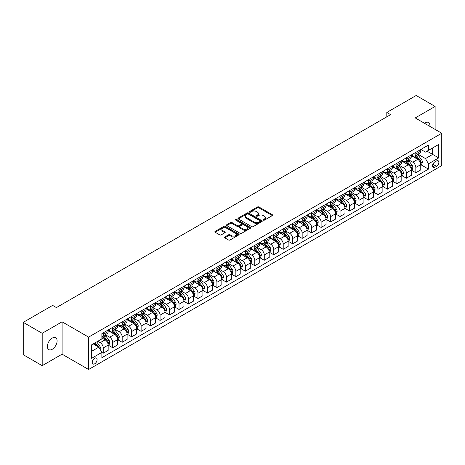 <?xml version="1.0" encoding="UTF-8"?>
<svg xmlns="http://www.w3.org/2000/svg" width="465" height="465" viewBox="0 0 465 465"><rect width="100%" height="100%" fill="white"/><g stroke="black" fill="none" stroke-linecap="round" stroke-linejoin="round"><path stroke-width="0.7" d="M263.382 220.143A0.738 0.424 0 0 0 264.422 220.143L272.327 215.58A1.052 0.605 0 0 0 272.635 215.15A1.052 0.605 0 0 0 272.327 214.72L258.941 206.989A1.052 0.605 0 0 0 257.453 206.989L249.548 211.552A0.738 0.424 0 0 0 249.333 211.854A0.738 0.424 0 0 0 249.548 212.156A0.738 0.424 0 0 0 250.589 212.156L251.612 211.563A3.365 1.941 0 0 1 256.372 211.563L257.488 212.209A3.365 1.941 0 0 1 258.476 213.58A3.365 1.941 0 0 1 257.488 214.958L256.465 215.545A0.738 0.424 0 0 0 256.25 215.847A0.738 0.424 0 0 0 256.465 216.149A0.738 0.424 0 0 0 257.505 216.149L258.528 215.557A3.365 1.941 0 0 1 263.289 215.557L264.405 216.202A3.365 1.941 0 0 1 265.393 217.574A3.365 1.941 0 0 1 264.405 218.951L263.382 219.538A0.738 0.424 0 0 0 263.167 219.84A0.738 0.424 0 0 0 263.382 220.143L263.382 219.538M52.237 349.285A6.859 3.958 120 0 0 56.718 343.24A6.859 3.958 120 0 0 55.666 337.741A6.859 3.958 120 0 0 52.237 338.084A6.859 3.958 120 0 0 47.756 344.129A6.859 3.958 120 0 0 48.808 349.622A6.859 3.958 120 0 0 52.237 349.285M429.887 126.387A6.859 3.958 120 0 0 428.509 122.487A6.859 3.958 120 0 0 425.08 122.824A6.859 3.958 120 0 0 424.44 123.242M94.674 363.81A3.429 1.982 120 0 0 96.912 360.788A3.429 1.982 120 0 0 96.389 358.038A3.429 1.982 120 0 0 94.674 358.207A3.429 1.982 120 0 0 92.43 361.229A3.429 1.982 120 0 0 92.959 363.979A3.429 1.982 120 0 0 94.674 363.81M224.798 236.964A1.052 0.605 0 0 0 224.49 237.394A1.052 0.605 0 0 0 224.798 237.824L228.553 239.992A1.052 0.605 0 0 0 230.041 239.992L238.818 234.924A1.052 0.605 0 0 0 239.126 234.494A1.052 0.605 0 0 0 238.818 234.069L225.426 226.339A1.052 0.605 0 0 0 223.938 226.339L215.161 231.401A1.052 0.605 0 0 0 214.853 231.832A1.052 0.605 0 0 0 215.161 232.262L219.701 234.883A1.052 0.605 0 0 0 221.189 234.883L224.944 232.715A1.052 0.605 0 0 0 225.252 232.285A1.052 0.605 0 0 0 224.944 231.855L222.694 230.559A2.813 1.627 0 0 1 221.869 229.408A2.813 1.627 0 0 1 223.607 227.908A2.813 1.627 0 0 1 226.676 228.257L235.488 233.349A2.813 1.627 0 0 1 236.313 234.494A2.813 1.627 0 0 1 234.575 235.999A2.813 1.627 0 0 1 231.512 235.645L230.041 234.796A1.052 0.605 0 0 0 228.553 234.796L224.798 236.964L224.798 237.824L228.553 235.674L228.553 234.796M62.089 321.809L42.193 333.295L23.25 322.355L23.25 354.731L42.193 365.67L62.089 354.185L88.612 369.501L88.612 337.119L62.089 321.809L62.089 354.185M435.118 129.41L435.118 106.439L415.228 117.924L441.75 133.24L88.612 337.119M435.118 106.439L416.175 95.499L386.81 112.454L386.81 116.831M23.25 322.355L52.615 305.4L56.405 307.586L390.6 114.646L386.81 112.454M251.687 226.635A1.052 0.605 0 0 0 253.175 226.635L261.952 221.573A1.052 0.605 0 0 0 262.26 221.142A1.052 0.605 0 0 0 261.952 220.712L248.56 212.982A1.052 0.605 0 0 0 247.072 212.982L238.295 218.05A1.052 0.605 0 0 0 237.987 218.48A1.052 0.605 0 0 0 238.295 218.905L251.687 226.635M236.022 220.3A0.738 0.424 0 0 1 236.772 220.404L250.368 228.257L241.608 233.314A1.052 0.605 0 0 1 240.12 233.314L226.728 225.583L226.728 224.729A1.052 0.605 0 0 0 226.42 225.153A1.052 0.605 0 0 0 226.728 225.583M226.728 224.729L230.489 222.555A1.052 0.605 0 0 1 231.977 222.555L237.406 225.694A1.052 0.605 0 0 0 238.894 225.694L241.381 224.252A1.052 0.605 0 0 0 241.69 223.822A1.052 0.605 0 0 0 241.381 223.398L235.732 220.131A0.738 0.424 0 0 1 235.517 219.829A0.738 0.424 0 0 1 235.97 219.439A0.738 0.424 0 0 1 236.772 219.532L250.385 227.391A1.052 0.605 0 0 1 250.693 227.821A1.052 0.605 0 0 1 250.385 228.245L250.385 227.391M436.519 160.931L434.856 161.896A3.325 1.918 120 0 0 432.683 164.825A3.325 1.918 120 0 0 433.194 167.487A3.325 1.918 120 0 0 434.856 167.319L436.519 166.36A3.325 1.918 120 0 0 438.693 163.43A3.325 1.918 120 0 0 438.181 160.768A3.325 1.918 120 0 0 436.519 160.931M88.612 369.501L441.75 165.616L441.75 133.24M420.872 149.451L425.458 152.096L428.486 150.346L428.486 145.051L101.87 333.62L101.87 338.915L91.64 344.821L91.64 358.3L101.87 352.389L101.87 357.684L428.486 169.115L428.486 163.82L425.458 158.571L417.925 154.223M428.486 150.346L438.716 144.441L438.716 157.914L428.486 163.82M42.193 333.295L42.193 365.67M427.05 151.177L432.653 154.415L432.653 147.94L438.716 144.441M425.458 158.571L432.653 154.415L438.716 157.914M91.64 351.296L98.842 347.14L93.233 343.902M101.87 352.435L103.236 353.22L103.236 347.93A4.29 2.476 -120 0 0 100.208 342.676L97.778 341.275M103.236 353.22L108.165 350.377L108.165 345.082A4.29 2.476 -120 0 0 105.131 339.834L101.87 337.95M108.275 345.193L112.71 347.75L112.71 342.461A4.29 2.476 -120 0 0 109.676 337.206L105.328 334.695M112.71 347.75L117.633 344.908L117.633 339.613A4.29 2.476 -120 0 0 114.605 334.364L108.165 330.644M117.75 339.723L122.185 342.287L122.185 336.991A4.29 2.476 -120 0 0 119.15 331.743L114.797 329.226M122.185 342.287L127.108 339.438L127.108 334.149A4.29 2.476 -120 0 0 124.074 328.895L117.633 325.175M127.224 334.254L131.653 336.817L131.653 331.522A4.29 2.476 -120 0 0 128.625 326.273L124.271 323.756M131.653 336.817L136.582 333.969L136.582 328.679A4.29 2.476 -120 0 0 133.548 323.425L127.108 319.711M136.693 328.784L141.128 331.347L141.128 326.052A4.29 2.476 -120 0 0 138.093 320.803L133.746 318.287M141.128 331.347L146.051 328.505L146.051 323.21A4.29 2.476 -120 0 0 143.022 317.955L136.582 314.241M146.167 323.32L150.602 325.878L150.602 320.583A4.29 2.476 -120 0 0 147.568 315.334L143.214 312.823M150.602 325.878L155.525 323.036L155.525 317.74A4.29 2.476 -120 0 0 152.497 312.492L146.051 308.772M155.641 317.851L160.07 320.408L160.07 315.113A4.29 2.476 -120 0 0 157.042 309.864L152.689 307.353M160.07 320.408L164.999 317.566L164.999 312.271A4.29 2.476 -120 0 0 161.965 307.022L155.525 303.302M165.11 312.381L169.545 314.939L169.545 309.644A4.29 2.476 -120 0 0 166.517 304.395L162.163 301.884M169.545 314.939L174.468 312.096L174.468 306.801A4.29 2.476 -120 0 0 171.44 301.553L164.999 297.832M174.584 306.912L179.019 309.469L179.019 304.174A4.29 2.476 -120 0 0 175.985 298.925L171.631 296.414M179.019 309.469L183.942 306.627L183.942 301.332A4.29 2.476 -120 0 0 180.914 296.083L174.468 292.363M184.059 301.442L188.488 304L188.488 298.71A4.29 2.476 -120 0 0 185.459 293.456L181.106 290.945M188.488 304L193.417 301.157L193.417 295.862A4.29 2.476 -120 0 0 190.383 290.613L183.942 286.893M193.527 295.973L197.962 298.53L197.962 293.241A4.29 2.476 -120 0 0 194.934 287.986L190.58 285.475M197.962 298.53L202.891 295.688L202.891 290.393A4.29 2.476 -120 0 0 199.857 285.144L193.417 281.424M203.002 290.503L207.437 293.066L207.437 287.771A4.29 2.476 -120 0 0 204.402 282.517L200.055 280.006M207.437 293.066L212.36 290.218L212.36 284.923A4.29 2.476 -120 0 0 209.331 279.674L202.891 275.954M212.476 285.033L216.911 287.597L216.911 282.302A4.29 2.476 -120 0 0 213.877 277.053L209.523 274.536M216.911 287.597L221.834 284.749L221.834 279.459A4.29 2.476 -120 0 0 218.8 274.205L212.36 270.485M221.95 279.564L226.379 282.127L226.379 276.832A4.29 2.476 -120 0 0 223.351 271.583L218.998 269.066M226.379 282.127L231.308 279.279L231.308 273.99A4.29 2.476 -120 0 0 228.274 268.735L221.834 265.021M231.419 274.094L235.854 276.658L235.854 271.362A4.29 2.476 -120 0 0 232.82 266.114L228.472 263.597M235.854 276.658L240.777 273.815L240.777 268.52A4.29 2.476 -120 0 0 237.749 263.266L231.308 259.551M240.893 268.631L245.328 271.188L245.328 265.893A4.29 2.476 -120 0 0 242.294 260.644L237.941 258.133M245.328 271.188L250.251 268.346L250.251 263.05A4.29 2.476 -120 0 0 247.223 257.802L240.777 254.082M250.368 263.161L254.797 265.718L254.797 260.423A4.29 2.476 -120 0 0 251.768 255.175L247.415 252.664M254.797 265.718L259.726 262.876L259.726 257.581A4.29 2.476 -120 0 0 256.692 252.332L250.251 248.612M259.836 257.691L264.271 260.249L264.271 254.954A4.29 2.476 -120 0 0 261.237 249.705L256.889 247.194M264.271 260.249L269.194 257.407L269.194 252.111A4.29 2.476 -120 0 0 266.166 246.863L259.726 243.143M269.311 252.222L273.745 254.779L273.745 249.484A4.29 2.476 -120 0 0 270.711 244.235L266.358 241.724M273.745 254.779L278.669 251.937L278.669 246.642A4.29 2.476 -120 0 0 275.64 241.393L269.194 237.673M278.785 246.752L283.214 249.31L283.214 244.02A4.29 2.476 -120 0 0 280.186 238.766L275.832 236.255M283.214 249.31L288.143 246.467L288.143 241.172A4.29 2.476 -120 0 0 285.109 235.924L278.669 232.204M288.254 241.283L292.688 243.84L292.688 238.551A4.29 2.476 -120 0 0 289.66 233.296L285.307 230.785M292.688 243.84L297.617 240.998L297.617 235.703A4.29 2.476 -120 0 0 294.583 230.454L288.143 226.734M297.728 235.813L302.163 238.376L302.163 233.081A4.29 2.476 -120 0 0 299.129 227.827L294.781 225.316M302.163 238.376L307.086 235.528L307.086 230.233A4.29 2.476 -120 0 0 304.058 224.984L297.617 221.264M307.202 230.344L311.631 232.907L311.631 227.612A4.29 2.476 -120 0 0 308.603 222.363L304.25 219.846M311.631 232.907L316.56 230.059L316.56 224.769A4.29 2.476 -120 0 0 313.526 219.515L307.086 215.801M316.671 224.874L321.106 227.437L321.106 222.142A4.29 2.476 -120 0 0 318.077 216.893L313.724 214.377M321.106 227.437L326.035 224.589L326.035 219.3A4.29 2.476 -120 0 0 323.001 214.045L316.56 210.331M326.145 219.41L330.58 221.968L330.58 216.673A4.29 2.476 -120 0 0 327.546 211.424L323.198 208.907M330.58 221.968L335.503 219.125L335.503 213.83A4.29 2.476 -120 0 0 332.475 208.582L326.035 204.862M335.62 213.941L340.055 216.498L340.055 211.203A4.29 2.476 -120 0 0 337.02 205.954L332.667 203.443M340.055 216.498L344.978 213.656L344.978 208.361A4.29 2.476 -120 0 0 341.949 203.112L335.503 199.392M345.094 208.471L349.523 211.029L349.523 205.733A4.29 2.476 -120 0 0 346.495 200.485L342.141 197.974M349.523 211.029L354.452 208.186L354.452 202.891A4.29 2.476 -120 0 0 351.418 197.642L344.978 193.922M354.562 203.002L358.997 205.559L358.997 200.264A4.29 2.476 -120 0 0 355.963 195.015L351.616 192.504M358.997 205.559L363.921 202.717L363.921 197.422A4.29 2.476 -120 0 0 360.892 192.173L354.452 188.453M364.037 197.532L368.472 200.09L368.472 194.794A4.29 2.476 -120 0 0 365.438 189.546L361.084 187.035M368.472 200.09L373.395 197.247L373.395 191.952A4.29 2.476 -120 0 0 370.367 186.703L363.921 182.983M373.511 192.062L377.94 194.62L377.94 189.331A4.29 2.476 -120 0 0 374.912 184.076L370.559 181.565M377.94 194.62L382.869 191.778L382.869 186.482A4.29 2.476 -120 0 0 379.835 181.234L373.395 177.514M382.98 186.593L387.415 189.15L387.415 183.861A4.29 2.476 -120 0 0 384.386 178.607L380.033 176.096M387.415 189.15L392.344 186.308L392.344 181.013A4.29 2.476 -120 0 0 389.31 175.764L382.869 172.044M392.454 181.123L396.889 183.687L396.889 178.391A4.29 2.476 -120 0 0 393.855 173.143L389.501 170.626M396.889 183.687L401.812 180.839L401.812 175.549A4.29 2.476 -120 0 0 398.784 170.295L392.344 166.575M401.929 175.654L406.358 178.217L406.358 172.922A4.29 2.476 -120 0 0 403.329 167.673L398.976 165.156M406.358 178.217L411.287 175.369L411.287 170.08A4.29 2.476 -120 0 0 408.253 164.825L401.812 161.111M411.397 170.184L415.832 172.748L415.832 167.452A4.29 2.476 -120 0 0 412.804 162.204L408.45 159.687M415.832 172.748L420.761 169.905L420.761 164.61A4.29 2.476 -120 0 0 417.727 159.356L411.287 155.641M411.397 154.915L412.804 155.729A4.29 2.476 -120 0 0 414.943 155.938A4.29 2.476 -120 0 0 415.832 153.979L415.832 152.357M401.929 160.384L403.329 161.198A4.29 2.476 -120 0 0 405.474 161.407A4.29 2.476 -120 0 0 406.358 159.443L406.358 157.827M392.454 165.854L393.855 166.662A4.29 2.476 -120 0 0 396 166.877A4.29 2.476 -120 0 0 396.889 164.912L396.889 163.296M382.98 171.323L384.386 172.131A4.29 2.476 -120 0 0 386.525 172.346A4.29 2.476 -120 0 0 387.415 170.382L387.415 168.766M373.511 176.793L374.912 177.601A4.29 2.476 -120 0 0 377.057 177.816A4.29 2.476 -120 0 0 377.94 175.851L377.94 174.236M364.037 182.263L365.438 183.071A4.29 2.476 -120 0 0 367.583 183.286A4.29 2.476 -120 0 0 368.472 181.321L368.472 179.705M354.562 187.732L355.963 188.54A4.29 2.476 -120 0 0 358.108 188.755A4.29 2.476 -120 0 0 358.997 186.791L358.997 185.169M345.094 193.202L346.495 194.01A4.29 2.476 -120 0 0 348.64 194.219A4.29 2.476 -120 0 0 349.523 192.26L349.523 190.638M335.62 198.671L337.02 199.479A4.29 2.476 -120 0 0 339.165 199.688A4.29 2.476 -120 0 0 340.055 197.73L340.055 196.108M326.145 204.135L327.546 204.949A4.29 2.476 -120 0 0 329.691 205.158A4.29 2.476 -120 0 0 330.58 203.199L330.58 201.578M316.671 209.605L318.077 210.418A4.29 2.476 -120 0 0 320.216 210.628A4.29 2.476 -120 0 0 321.106 208.669L321.106 207.047M307.202 215.074L308.603 215.888A4.29 2.476 -120 0 0 310.748 216.097A4.29 2.476 -120 0 0 311.631 214.132L311.631 212.517M297.728 220.544L299.129 221.352A4.29 2.476 -120 0 0 301.274 221.567A4.29 2.476 -120 0 0 302.163 219.602L302.163 217.986M288.254 226.013L289.66 226.821A4.29 2.476 -120 0 0 291.799 227.036A4.29 2.476 -120 0 0 292.688 225.072L292.688 223.456M278.785 231.483L280.186 232.291A4.29 2.476 -120 0 0 282.331 232.506A4.29 2.476 -120 0 0 283.214 230.541L283.214 228.925M269.311 236.952L270.711 237.76A4.29 2.476 -120 0 0 272.856 237.975A4.29 2.476 -120 0 0 273.745 236.011L273.745 234.395M259.836 242.422L261.237 243.23A4.29 2.476 -120 0 0 263.382 243.445A4.29 2.476 -120 0 0 264.271 241.48L264.271 239.859M250.368 247.892L251.768 248.699A4.29 2.476 -120 0 0 253.913 248.909A4.29 2.476 -120 0 0 254.797 246.95L254.797 245.328M240.893 253.361L242.294 254.169A4.29 2.476 -120 0 0 244.439 254.378A4.29 2.476 -120 0 0 245.328 252.419L245.328 250.798M231.419 258.825L232.82 259.639A4.29 2.476 -120 0 0 234.965 259.848A4.29 2.476 -120 0 0 235.854 257.889L235.854 256.267M221.945 264.294L223.351 265.108A4.29 2.476 -120 0 0 225.49 265.317A4.29 2.476 -120 0 0 226.379 263.359L226.379 261.737M212.476 269.764L213.877 270.578A4.29 2.476 -120 0 0 216.022 270.787A4.29 2.476 -120 0 0 216.911 268.822L216.911 267.206M203.002 275.233L204.402 276.041A4.29 2.476 -120 0 0 206.547 276.257A4.29 2.476 -120 0 0 207.437 274.292L207.437 272.676M193.527 280.703L194.934 281.511A4.29 2.476 -120 0 0 197.073 281.726A4.29 2.476 -120 0 0 197.962 279.761L197.962 278.146M184.059 286.173L185.459 286.981A4.29 2.476 -120 0 0 187.604 287.196A4.29 2.476 -120 0 0 188.488 285.231L188.488 283.615M174.584 291.642L175.985 292.45A4.29 2.476 -120 0 0 178.13 292.665A4.29 2.476 -120 0 0 179.019 290.701L179.019 289.079M165.11 297.112L166.517 297.92A4.29 2.476 -120 0 0 168.656 298.135A4.29 2.476 -120 0 0 169.545 296.17L169.545 294.548M155.641 302.581L157.042 303.389A4.29 2.476 -120 0 0 159.187 303.599A4.29 2.476 -120 0 0 160.07 301.64L160.07 300.018M146.167 308.051L147.568 308.859A4.29 2.476 -120 0 0 149.713 309.068A4.29 2.476 -120 0 0 150.602 307.109L150.602 305.488M136.693 313.515L138.093 314.328A4.29 2.476 -120 0 0 140.238 314.538A4.29 2.476 -120 0 0 141.128 312.579L141.128 310.957M127.224 318.984L128.625 319.798A4.29 2.476 -120 0 0 130.77 320.007A4.29 2.476 -120 0 0 131.653 318.043L131.653 316.427M117.75 324.454L119.15 325.262A4.29 2.476 -120 0 0 121.295 325.477A4.29 2.476 -120 0 0 122.185 323.512L122.185 321.896M108.275 329.923L109.676 330.731A4.29 2.476 -120 0 0 111.821 330.946A4.29 2.476 -120 0 0 112.71 328.982L112.71 327.366M420.872 164.72L428.486 169.115M414.943 155.938L419.872 153.095A4.29 2.476 -120 0 0 420.761 151.131L420.761 149.515M405.474 161.407L410.397 158.565A4.29 2.476 -120 0 0 411.287 156.6L411.287 154.984M396 166.877L400.923 164.035A4.29 2.476 -120 0 0 401.812 162.07L401.812 160.454M386.525 172.346L391.454 169.504A4.29 2.476 -120 0 0 392.344 167.54L392.344 165.918M377.057 177.816L381.98 174.974A4.29 2.476 -120 0 0 382.869 173.009L382.869 171.387M367.583 183.286L372.506 180.437A4.29 2.476 -120 0 0 373.395 178.479L373.395 176.857M358.108 188.755L363.037 185.907A4.29 2.476 -120 0 0 363.921 183.948L363.921 182.327M348.64 194.219L353.563 191.377A4.29 2.476 -120 0 0 354.452 189.418L354.452 187.796M339.165 199.688L344.088 196.846A4.29 2.476 -120 0 0 344.978 194.881L344.978 193.266M329.691 205.158L334.62 202.316A4.29 2.476 -120 0 0 335.503 200.351L335.503 198.735M320.216 210.628L325.145 207.785A4.29 2.476 -120 0 0 326.035 205.821L326.035 204.205M310.748 216.097L315.671 213.255A4.29 2.476 -120 0 0 316.56 211.29L316.56 209.674M301.274 221.567L306.197 218.724A4.29 2.476 -120 0 0 307.086 216.76L307.086 215.144M291.799 227.036L296.728 224.194A4.29 2.476 -120 0 0 297.617 222.229L297.617 220.608M282.331 232.506L287.254 229.658A4.29 2.476 -120 0 0 288.143 227.699L288.143 226.077M272.856 237.975L277.779 235.127A4.29 2.476 -120 0 0 278.669 233.168L278.669 231.547M263.382 243.445L268.311 240.597A4.29 2.476 -120 0 0 269.194 238.638L269.194 237.016M253.913 248.909L258.836 246.066A4.29 2.476 -120 0 0 259.726 244.108L259.726 242.486M244.439 254.378L249.362 251.536A4.29 2.476 -120 0 0 250.251 249.571L250.251 247.955M234.965 259.848L239.894 257.006A4.29 2.476 -120 0 0 240.777 255.041L240.777 253.425M225.49 265.317L230.419 262.475A4.29 2.476 -120 0 0 231.308 260.51L231.308 258.895M216.022 270.787L220.945 267.945A4.29 2.476 -120 0 0 221.834 265.98L221.834 264.364M206.547 276.257L211.476 273.414A4.29 2.476 -120 0 0 212.36 271.45L212.36 269.834M197.073 281.726L202.002 278.884A4.29 2.476 -120 0 0 202.891 276.919L202.891 275.297M187.604 287.196L192.527 284.348A4.29 2.476 -120 0 0 193.417 282.389L193.417 280.767M178.13 292.665L183.053 289.817A4.29 2.476 -120 0 0 183.942 287.858L183.942 286.237M168.656 298.135L173.584 295.287A4.29 2.476 -120 0 0 174.468 293.328L174.468 291.706M159.187 303.599L164.11 300.756A4.29 2.476 -120 0 0 164.999 298.797L164.999 297.176M149.713 309.068L154.636 306.226A4.29 2.476 -120 0 0 155.525 304.261L155.525 302.645M140.238 314.538L145.167 311.695A4.29 2.476 -120 0 0 146.051 309.731L146.051 308.115M130.77 320.007L135.693 317.165A4.29 2.476 -120 0 0 136.582 315.2L136.582 313.584M121.295 325.477L126.218 322.634A4.29 2.476 -120 0 0 127.108 320.67L127.108 319.054M111.821 330.946L116.75 328.104A4.29 2.476 -120 0 0 117.633 326.139L117.633 324.518M101.87 336.59A4.29 2.476 -120 0 0 102.347 336.416L107.276 333.574A4.29 2.476 -120 0 0 108.165 331.609L108.165 329.987M102.347 336.416A4.29 2.476 -120 0 0 103.236 334.451L103.236 332.835M98.842 347.14L101.87 352.389M263.678 220.247L264.405 219.823A3.365 1.941 0 0 0 265.393 218.451L265.393 217.574M258.476 213.58L258.476 214.458A3.365 1.941 0 0 1 257.488 215.83L256.761 216.254M272.327 214.72L272.327 215.58L258.941 207.867A1.052 0.605 0 0 0 257.453 207.867L249.845 212.255M261.952 220.712L261.952 221.573L248.56 213.854A1.052 0.605 0 0 0 247.072 213.854L238.313 218.916M260.092 221.439A0.738 0.424 0 0 0 260.307 221.142A0.738 0.424 0 0 0 260.092 220.84L248.339 214.057A0.738 0.424 0 0 0 247.299 214.057L246.218 214.679A3.365 1.941 0 0 0 245.235 216.051A3.365 1.941 0 0 0 246.218 217.428L254.25 222.061A3.365 1.941 0 0 0 259.011 222.061L260.092 221.439L260.092 222.317A0.738 0.424 0 0 0 260.307 222.014L260.307 221.142M245.235 216.051L245.235 216.928A3.365 1.941 0 0 0 246.218 218.3L246.218 217.428M260.092 222.317L259.011 222.938A3.365 1.941 0 0 1 254.25 222.938L246.218 218.3M226.746 225.595L230.489 223.433L230.489 222.555M241.69 223.822L241.69 224.7A1.052 0.605 0 0 1 241.381 225.13L238.894 226.565A1.052 0.605 0 0 1 237.406 226.565L231.977 223.433A1.052 0.605 0 0 0 230.489 223.433M243.038 228.943A2.813 1.627 0 0 0 246.107 229.297A2.813 1.627 0 0 0 247.845 227.798A2.813 1.627 0 0 0 247.02 226.647L243.916 224.857A1.052 0.605 0 0 0 242.428 224.857L239.934 226.292A1.052 0.605 0 0 0 239.626 226.722A1.052 0.605 0 0 0 239.934 227.153L243.038 228.943L243.038 229.82A2.813 1.627 0 0 0 246.107 230.175A2.813 1.627 0 0 0 247.845 228.67L247.845 227.798M239.626 226.722L239.626 227.6A1.052 0.605 0 0 0 239.934 228.03L239.934 227.153M243.038 229.82L239.934 228.03M236.313 234.494L236.313 235.371A2.813 1.627 0 0 1 234.575 236.871A2.813 1.627 0 0 1 231.512 236.522L230.041 235.674A1.052 0.605 0 0 0 228.553 235.674M221.869 229.408L221.869 230.28A2.813 1.627 0 0 0 222.694 231.431L222.694 230.559M224.932 232.721L222.694 231.431M238.807 234.935L225.426 227.211A1.052 0.605 0 0 0 223.938 227.211L215.179 232.273M420.761 164.784L421.668 164.261L422.423 162.07A2.842 1.639 -120 0 0 421.517 159.652L418.424 155.519A8.201 4.731 -120 0 0 417.529 154.45M414.449 157.466A8.201 4.731 -120 0 0 412.769 155.711M420.5 163.046L420.895 162.192A2.842 1.639 -120 0 0 420.081 160.483L416.983 156.35A8.201 4.731 -120 0 0 416.088 155.281M415.326 155.717A6.806 3.929 60 0 1 416.442 156.99L419.064 160.489M415.181 155.804A8.201 4.731 60 0 1 416.076 156.874L418.134 159.623M411.287 170.254L412.193 169.725L412.955 167.54A2.842 1.639 -120 0 0 412.048 165.121L408.95 160.989A8.201 4.731 -120 0 0 408.055 159.919M404.974 162.936A8.201 4.731 -120 0 0 403.3 161.175M411.025 168.51L411.42 167.662A2.842 1.639 -120 0 0 410.607 165.953L407.509 161.82A8.201 4.731 -120 0 0 406.613 160.751M405.852 161.186A6.806 3.929 60 0 1 406.968 162.459L409.589 165.959M405.707 161.274A8.201 4.731 60 0 1 406.602 162.343L408.659 165.092M401.812 175.724L402.725 175.195L403.481 173.009A2.842 1.639 -120 0 0 402.574 170.591L399.476 166.458A8.201 4.731 -120 0 0 398.581 165.383M395.506 168.406A8.201 4.731 -120 0 0 393.826 166.644M401.557 173.98L401.946 173.131A2.842 1.639 -120 0 0 401.132 171.422L398.04 167.29A8.201 4.731 -120 0 0 397.145 166.214M396.378 166.656A6.806 3.929 60 0 1 397.499 167.929L400.115 171.422M396.232 166.743A8.201 4.731 60 0 1 397.127 167.813L399.185 170.562M392.344 181.193L393.25 180.664L394.006 178.479A2.842 1.639 -120 0 0 393.099 176.061L390.007 171.928A8.201 4.731 -120 0 0 389.112 170.853M386.031 173.869A8.201 4.731 -120 0 0 384.352 172.114M392.082 179.449L392.472 178.601A2.842 1.639 -120 0 0 391.664 176.892L388.566 172.759A8.201 4.731 -120 0 0 387.671 171.684M386.909 172.126A6.806 3.929 60 0 1 388.025 173.399L390.647 176.892M386.764 172.213A8.201 4.731 60 0 1 387.653 173.282L389.717 176.032M382.869 186.657L383.776 186.134L384.538 183.948A2.842 1.639 -120 0 0 383.631 181.53L380.533 177.398A8.201 4.731 -120 0 0 379.638 176.322M376.557 179.339A8.201 4.731 -120 0 0 374.877 177.584M382.608 184.919L383.003 184.07A2.842 1.639 -120 0 0 382.189 182.361L379.091 178.229A8.201 4.731 -120 0 0 378.196 177.153M377.435 177.595A6.806 3.929 60 0 1 378.551 178.868L381.172 182.361M377.289 177.682A8.201 4.731 60 0 1 378.185 178.752L380.242 181.501M373.395 192.126L374.308 191.603L375.063 189.418A2.842 1.639 -120 0 0 374.156 187L371.058 182.861A8.201 4.731 -120 0 0 370.163 181.792M367.088 184.808A8.201 4.731 -120 0 0 365.409 183.053M373.139 190.388L373.529 189.534A2.842 1.639 -120 0 0 372.715 187.831L369.623 183.692A8.201 4.731 -120 0 0 368.728 182.623M367.96 183.065A6.806 3.929 60 0 1 369.082 184.332L371.698 187.831M367.815 183.146A8.201 4.731 60 0 1 368.71 184.221L370.768 186.971M363.921 197.596L364.833 197.073L365.589 194.881A2.842 1.639 -120 0 0 364.682 192.464L361.59 188.331A8.201 4.731 -120 0 0 360.695 187.261M357.614 190.278A8.201 4.731 -120 0 0 355.934 188.523M363.665 195.858L364.054 195.004A2.842 1.639 -120 0 0 363.246 193.295L360.148 189.162A8.201 4.731 -120 0 0 359.253 188.093M358.492 188.534A6.806 3.929 60 0 1 359.608 189.801L362.229 193.301M358.341 188.616A8.201 4.731 60 0 1 359.236 189.691L361.299 192.434M354.452 203.066L355.359 202.542L356.114 200.351A2.842 1.639 -120 0 0 355.214 197.933L352.115 193.8A8.201 4.731 -120 0 0 351.22 192.731M348.14 195.748A8.201 4.731 -120 0 0 346.46 193.992M354.191 201.328L354.586 200.473A2.842 1.639 -120 0 0 353.772 198.764L350.674 194.632A8.201 4.731 -120 0 0 349.779 193.562M349.017 194.004A6.806 3.929 60 0 1 350.133 195.271L352.755 198.77M348.872 194.085A8.201 4.731 60 0 1 349.767 195.161L351.825 197.904M344.978 208.535L345.884 208.012L346.646 205.821A2.842 1.639 -120 0 0 345.739 203.403L342.641 199.27A8.201 4.731 -120 0 0 341.746 198.2M338.665 201.217A8.201 4.731 -120 0 0 336.991 199.462M344.722 206.797L345.111 205.943A2.842 1.639 -120 0 0 344.298 204.234L341.2 200.101A8.201 4.731 -120 0 0 340.31 199.032M339.543 199.473A6.806 3.929 60 0 1 340.659 200.741L343.28 204.24M339.398 199.555A8.201 4.731 60 0 1 340.293 200.624L342.35 203.374M335.503 214.005L336.416 213.482L337.172 211.29A2.842 1.639 -120 0 0 336.265 208.872L333.167 204.74A8.201 4.731 -120 0 0 332.277 203.67M329.197 206.687A8.201 4.731 -120 0 0 327.517 204.931M335.248 212.267L335.637 211.412A2.842 1.639 -120 0 0 334.823 209.703L331.731 205.571A8.201 4.731 -120 0 0 330.836 204.501M330.074 204.937A6.806 3.929 60 0 1 331.19 206.21L333.812 209.709M329.923 205.024A8.201 4.731 60 0 1 330.818 206.094L332.876 208.843M326.035 219.474L326.942 218.945L327.697 216.76A2.842 1.639 -120 0 0 326.79 214.342L323.698 210.209A8.201 4.731 -120 0 0 322.803 209.14M319.722 212.156A8.201 4.731 -120 0 0 318.043 210.401M325.773 217.736L326.168 216.882A2.842 1.639 -120 0 0 325.355 215.173L322.257 211.04A8.201 4.731 -120 0 0 321.362 209.971M320.6 210.407A6.806 3.929 60 0 1 321.716 211.68L324.338 215.179M320.455 210.494A8.201 4.731 60 0 1 321.35 211.563L323.408 214.313M316.56 224.944L317.467 224.415L318.229 222.229A2.842 1.639 -120 0 0 317.322 219.811L314.224 215.679A8.201 4.731 -120 0 0 313.329 214.603M310.248 217.626A8.201 4.731 -120 0 0 308.574 215.865M316.299 223.2L316.694 222.351A2.842 1.639 -120 0 0 315.88 220.643L312.782 216.51A8.201 4.731 -120 0 0 311.887 215.44M311.126 215.876A6.806 3.929 60 0 1 312.242 217.149L314.863 220.648M310.98 215.963A8.201 4.731 60 0 1 311.875 217.033L313.933 219.782M307.086 230.413L307.999 229.884L308.754 227.699A2.842 1.639 -120 0 0 307.847 225.281L304.749 221.148A8.201 4.731 -120 0 0 303.854 220.073M300.779 223.095A8.201 4.731 -120 0 0 299.1 221.334M306.83 228.67L307.22 227.821A2.842 1.639 -120 0 0 306.406 226.112L303.314 221.979A8.201 4.731 -120 0 0 302.419 220.904M301.657 221.346A6.806 3.929 60 0 1 302.773 222.619L305.389 226.112M301.506 221.433A8.201 4.731 60 0 1 302.401 222.503L304.459 225.252M297.617 235.877L298.524 235.354L299.28 233.168A2.842 1.639 -120 0 0 298.373 230.75L295.281 226.618A8.201 4.731 -120 0 0 294.386 225.542M291.305 228.559A8.201 4.731 -120 0 0 289.625 226.804M297.356 234.139L297.751 233.291A2.842 1.639 -120 0 0 296.937 231.582L293.839 227.449A8.201 4.731 -120 0 0 292.944 226.374M292.183 226.815A6.806 3.929 60 0 1 293.299 228.088L295.92 231.582M292.037 226.903A8.201 4.731 60 0 1 292.933 227.972L294.99 230.721M288.143 241.347L289.05 240.824L289.811 238.638A2.842 1.639 -120 0 0 288.905 236.22L285.806 232.082A8.201 4.731 -120 0 0 284.911 231.012M281.831 234.029A8.201 4.731 -120 0 0 280.157 232.273M287.882 239.609L288.277 238.76A2.842 1.639 -120 0 0 287.463 237.051L284.365 232.919A8.201 4.731 -120 0 0 283.47 231.843M282.708 232.285A6.806 3.929 60 0 1 283.824 233.552L286.446 237.051M282.563 232.372A8.201 4.731 60 0 1 283.458 233.442L285.516 236.191M278.669 246.816L279.581 246.293L280.337 244.108A2.842 1.639 -120 0 0 279.43 241.69L276.332 237.551A8.201 4.731 -120 0 0 275.437 236.482M272.362 239.498A8.201 4.731 -120 0 0 270.682 237.743M278.413 245.078L278.802 244.224A2.842 1.639 -120 0 0 277.989 242.521L274.896 238.382A8.201 4.731 -120 0 0 274.001 237.313M273.234 237.755A6.806 3.929 60 0 1 274.356 239.022L276.971 242.521M273.089 237.836A8.201 4.731 60 0 1 273.984 238.911L276.041 241.661M269.194 252.286L270.107 251.763L270.863 249.571A2.842 1.639 -120 0 0 269.956 247.153L266.864 243.021A8.201 4.731 -120 0 0 265.968 241.951M262.888 244.968A8.201 4.731 -120 0 0 261.208 243.212M268.939 250.548L269.328 249.693A2.842 1.639 -120 0 0 268.52 247.984L265.422 243.852A8.201 4.731 -120 0 0 264.527 242.782M263.765 243.224A6.806 3.929 60 0 1 264.881 244.491L267.503 247.99M263.62 243.305A8.201 4.731 60 0 1 264.509 244.381L266.573 247.124M259.726 257.755L260.632 257.232L261.394 255.041A2.842 1.639 -120 0 0 260.487 252.623L257.389 248.49A8.201 4.731 -120 0 0 256.494 247.421M253.413 250.437A8.201 4.731 -120 0 0 251.734 248.682M259.464 256.017L259.859 255.163A2.842 1.639 -120 0 0 259.046 253.454L255.948 249.321A8.201 4.731 -120 0 0 255.053 248.252M254.291 248.694A6.806 3.929 60 0 1 255.407 249.961L258.029 253.46M254.146 248.775A8.201 4.731 60 0 1 255.041 249.85L257.099 252.594M250.251 263.225L251.164 262.702L251.92 260.51A2.842 1.639 -120 0 0 251.013 258.092L247.915 253.96A8.201 4.731 -120 0 0 247.02 252.89M243.939 255.907A8.201 4.731 -120 0 0 242.265 254.152M249.996 261.487L250.385 260.632A2.842 1.639 -120 0 0 249.571 258.924L246.473 254.791A8.201 4.731 -120 0 0 245.584 253.721M244.817 254.163A6.806 3.929 60 0 1 245.939 255.43L248.554 258.929M244.671 254.245A8.201 4.731 60 0 1 245.567 255.314L247.624 258.063M240.777 268.694L241.69 268.171L242.445 265.98A2.842 1.639 -120 0 0 241.538 263.562L238.44 259.429A8.201 4.731 -120 0 0 237.551 258.36M234.47 261.377A8.201 4.731 -120 0 0 232.791 259.621M240.521 266.957L240.911 266.102A2.842 1.639 -120 0 0 240.097 264.393L237.005 260.261A8.201 4.731 -120 0 0 236.11 259.191M235.348 259.627A6.806 3.929 60 0 1 236.464 260.9L239.086 264.399M235.197 259.714A8.201 4.731 60 0 1 236.092 260.784L238.15 263.533M231.308 274.164L232.215 273.635L232.971 271.45A2.842 1.639 -120 0 0 232.07 269.032L228.972 264.899A8.201 4.731 -120 0 0 228.077 263.829M224.996 266.846A8.201 4.731 -120 0 0 223.316 265.091M231.047 272.426L231.442 271.572A2.842 1.639 -120 0 0 230.628 269.863L227.53 265.73A8.201 4.731 -120 0 0 226.635 264.661M225.874 265.096A6.806 3.929 60 0 1 226.99 266.369L229.611 269.869M225.728 265.184A8.201 4.731 60 0 1 226.624 266.253L228.681 269.003M221.834 279.634L222.741 279.105L223.502 276.919A2.842 1.639 -120 0 0 222.596 274.501L219.497 270.368A8.201 4.731 -120 0 0 218.602 269.293M215.522 272.316A8.201 4.731 -120 0 0 213.848 270.554M221.573 277.89L221.968 277.041A2.842 1.639 -120 0 0 221.154 275.332L218.056 271.2A8.201 4.731 -120 0 0 217.161 270.124M216.399 270.566A6.806 3.929 60 0 1 217.515 271.839L220.137 275.338M216.254 270.653A8.201 4.731 60 0 1 217.149 271.723L219.207 274.472M212.36 285.103L213.272 284.574L214.028 282.389A2.842 1.639 -120 0 0 213.121 279.971L210.023 275.838A8.201 4.731 -120 0 0 209.128 274.763M206.053 277.785A8.201 4.731 -120 0 0 204.373 276.024M212.104 283.359L212.493 282.511A2.842 1.639 -120 0 0 211.68 280.802L208.587 276.669A8.201 4.731 -120 0 0 207.692 275.594M206.931 276.036A6.806 3.929 60 0 1 208.047 277.309L210.668 280.802M206.78 276.123A8.201 4.731 60 0 1 207.675 277.192L209.732 279.942M202.891 290.567L203.798 290.044L204.554 287.858A2.842 1.639 -120 0 0 203.647 285.44L200.555 281.308A8.201 4.731 -120 0 0 199.659 280.232M196.579 283.249A8.201 4.731 -120 0 0 194.899 281.494M202.63 288.829L203.025 287.98A2.842 1.639 -120 0 0 202.211 286.271L199.113 282.139A8.201 4.731 -120 0 0 198.218 281.063M197.456 281.505A6.806 3.929 60 0 1 198.572 282.778L201.194 286.271M197.311 281.592A8.201 4.731 60 0 1 198.206 282.662L200.264 285.411M193.417 296.036L194.324 295.513L195.085 293.328A2.842 1.639 -120 0 0 194.178 290.91L191.08 286.771A8.201 4.731 -120 0 0 190.185 285.702M187.104 288.719A8.201 4.731 -120 0 0 185.43 286.963M193.155 294.299L193.55 293.444A2.842 1.639 -120 0 0 192.737 291.741L189.639 287.603A8.201 4.731 -120 0 0 188.744 286.533M187.982 286.975A6.806 3.929 60 0 1 189.098 288.242L191.72 291.741M187.837 287.056A8.201 4.731 60 0 1 188.732 288.131L190.79 290.881M183.942 301.506L184.855 300.983L185.611 298.797A2.842 1.639 -120 0 0 184.704 296.374L181.606 292.241A8.201 4.731 -120 0 0 180.711 291.171M177.636 294.188A8.201 4.731 -120 0 0 175.956 292.433M183.687 299.768L184.076 298.914A2.842 1.639 -120 0 0 183.262 297.205L180.17 293.072A8.201 4.731 -120 0 0 179.275 292.003M178.508 292.444A6.806 3.929 60 0 1 179.63 293.711L182.245 297.211M178.362 292.526A8.201 4.731 60 0 1 179.257 293.601L181.315 296.344M174.468 306.976L175.381 306.452L176.136 304.261A2.842 1.639 -120 0 0 175.229 301.843L172.137 297.71A8.201 4.731 -120 0 0 171.242 296.641M168.161 299.658A8.201 4.731 -120 0 0 166.482 297.902M174.212 305.238L174.602 304.383A2.842 1.639 -120 0 0 173.794 302.674L170.696 298.542A8.201 4.731 -120 0 0 169.801 297.472M169.039 297.914A6.806 3.929 60 0 1 170.155 299.181L172.777 302.68M168.894 297.995A8.201 4.731 60 0 1 169.783 299.071L171.847 301.814M164.999 312.445L165.906 311.922L166.668 309.731A2.842 1.639 -120 0 0 165.761 307.313L162.663 303.18A8.201 4.731 -120 0 0 161.768 302.111M158.687 305.127A8.201 4.731 -120 0 0 157.007 303.372M164.738 310.707L165.133 309.853A2.842 1.639 -120 0 0 164.319 308.144L161.221 304.011A8.201 4.731 -120 0 0 160.326 302.942M159.565 303.383A6.806 3.929 60 0 1 160.681 304.651L163.302 308.15M159.419 303.465A8.201 4.731 60 0 1 160.315 304.54L162.372 307.284M155.525 317.915L156.438 317.392L157.193 315.2A2.842 1.639 -120 0 0 156.287 312.782L153.188 308.65A8.201 4.731 -120 0 0 152.293 307.58M149.219 310.597A8.201 4.731 -120 0 0 147.539 308.841M155.269 316.177L155.659 315.322A2.842 1.639 -120 0 0 154.845 313.613L151.753 309.481A8.201 4.731 -120 0 0 150.858 308.411M150.09 308.853A6.806 3.929 60 0 1 151.212 310.12L153.828 313.619M149.945 308.934A8.201 4.731 60 0 1 150.84 310.004L152.898 312.753M146.051 323.384L146.963 322.861L147.719 320.67A2.842 1.639 -120 0 0 146.812 318.252L143.72 314.119A8.201 4.731 -120 0 0 142.825 313.05M139.744 316.066A8.201 4.731 -120 0 0 138.064 314.311M145.795 321.646L146.184 320.792A2.842 1.639 -120 0 0 145.376 319.083L142.278 314.95A8.201 4.731 -120 0 0 141.383 313.881M140.622 314.317A6.806 3.929 60 0 1 141.738 315.59L144.359 319.089M140.471 314.404A8.201 4.731 60 0 1 141.366 315.473L143.429 318.223M136.582 328.854L137.489 328.325L138.245 326.139A2.842 1.639 -120 0 0 137.344 323.721L134.246 319.589A8.201 4.731 -120 0 0 133.35 318.519M130.27 321.536A8.201 4.731 -120 0 0 128.59 319.775M136.321 327.11L136.716 326.261A2.842 1.639 -120 0 0 135.902 324.553L132.804 320.42A8.201 4.731 -120 0 0 131.909 319.35M131.147 319.786A6.806 3.929 60 0 1 132.263 321.059L134.885 324.558M131.002 319.874A8.201 4.731 60 0 1 131.897 320.943L133.955 323.692M127.108 334.323L128.015 333.794L128.776 331.609A2.842 1.639 -120 0 0 127.869 329.191L124.771 325.058A8.201 4.731 -120 0 0 123.876 323.983M120.795 327.005A8.201 4.731 -120 0 0 119.121 325.244M126.846 332.58L127.241 331.731A2.842 1.639 -120 0 0 126.428 330.022L123.33 325.889A8.201 4.731 -120 0 0 122.44 324.814M121.673 325.256A6.806 3.929 60 0 1 122.789 326.529L125.41 330.028M121.528 325.343A8.201 4.731 60 0 1 122.423 326.413L124.481 329.162M117.633 339.793L118.546 339.264L119.302 337.079A2.842 1.639 -120 0 0 118.395 334.661L115.297 330.528A8.201 4.731 -120 0 0 114.407 329.452M111.327 332.469A8.201 4.731 -120 0 0 109.647 330.714M117.378 338.049L117.767 337.201A2.842 1.639 -120 0 0 116.953 335.492L113.861 331.359A8.201 4.731 -120 0 0 112.966 330.284M112.205 330.725A6.806 3.929 60 0 1 113.321 331.998L115.942 335.492M112.053 330.813A8.201 4.731 60 0 1 112.949 331.882L115.006 334.631M108.165 345.257L109.072 344.734L109.827 342.548A2.842 1.639 -120 0 0 108.92 340.13L105.828 335.997A8.201 4.731 -120 0 0 104.933 334.922M107.903 343.519L108.299 342.67A2.842 1.639 -120 0 0 107.485 340.961L104.387 336.829A8.201 4.731 -120 0 0 103.492 335.753M102.73 336.195A6.806 3.929 60 0 1 103.846 337.468L106.468 340.961M102.585 336.282A8.201 4.731 60 0 1 103.48 337.352L105.538 340.101M99.981 349.11L100.359 348.018A2.842 1.639 -120 0 0 99.452 345.6L96.685 341.909M98.266 346.809A2.842 1.639 -120 0 0 98.01 346.431L95.249 342.74M94.534 343.153L96.522 345.803M94.337 343.263L96.022 345.512M100.208 342.676L105.131 339.834M109.676 337.206L114.605 334.364M119.15 331.743L124.074 328.895M128.625 326.273L133.548 323.425M138.093 320.803L143.022 317.955M147.568 315.334L152.497 312.492M157.042 309.864L161.965 307.022M166.517 304.395L171.44 301.553M175.985 298.925L180.914 296.083M185.459 293.456L190.383 290.613M194.934 287.986L199.857 285.144M204.402 282.517L209.331 279.674M213.877 277.053L218.8 274.205M223.351 271.583L228.274 268.735M232.82 266.114L237.749 263.266M242.294 260.644L247.223 257.802M251.768 255.175L256.692 252.332M261.237 249.705L266.166 246.863M270.711 244.235L275.64 241.393M280.186 238.766L285.109 235.924M289.66 233.296L294.583 230.454M299.129 227.827L304.058 224.984M308.603 222.363L313.526 219.515M318.077 216.893L323.001 214.045M327.546 211.424L332.475 208.582M337.02 205.954L341.949 203.112M346.495 200.485L351.418 197.642M355.963 195.015L360.892 192.173M365.438 189.546L370.367 186.703M374.912 184.076L379.835 181.234M384.386 178.607L389.31 175.764M393.855 173.143L398.784 170.295M403.329 167.673L408.253 164.825M412.804 162.204L417.727 159.356M415.832 153.979L420.761 151.131M415.832 167.452L420.761 164.61M406.358 172.922L411.287 170.08M406.358 159.443L411.287 156.6M396.889 178.391L401.812 175.549M396.889 164.912L401.812 162.07M387.415 183.861L392.344 181.013M387.415 170.382L392.344 167.54M377.94 189.331L382.869 186.482M377.94 175.851L382.869 173.009M368.472 194.794L373.395 191.952M368.472 181.321L373.395 178.479M358.997 200.264L363.921 197.422M358.997 186.791L363.921 183.948M349.523 205.733L354.452 202.891M349.523 192.26L354.452 189.418M340.055 211.203L344.978 208.361M340.055 197.73L344.978 194.881M330.58 216.673L335.503 213.83M330.58 203.199L335.503 200.351M321.106 222.142L326.035 219.3M321.106 208.669L326.035 205.821M311.631 227.612L316.56 224.769M311.631 214.132L316.56 211.29M302.163 233.081L307.086 230.233M302.163 219.602L307.086 216.76M292.688 238.551L297.617 235.703M292.688 225.072L297.617 222.229M283.214 244.02L288.143 241.172M283.214 230.541L288.143 227.699M273.745 249.484L278.669 246.642M273.745 236.011L278.669 233.168M264.271 254.954L269.194 252.111M264.271 241.48L269.194 238.638M254.797 260.423L259.726 257.581M254.797 246.95L259.726 244.108M245.328 265.893L250.251 263.05M245.328 252.419L250.251 249.571M235.854 271.362L240.777 268.52M235.854 257.889L240.777 255.041M226.379 276.832L231.308 273.99M226.379 263.359L231.308 260.51M216.911 282.302L221.834 279.459M216.911 268.822L221.834 265.98M207.437 287.771L212.36 284.923M207.437 274.292L212.36 271.45M197.962 293.241L202.891 290.393M197.962 279.761L202.891 276.919M188.488 298.71L193.417 295.862M188.488 285.231L193.417 282.389M179.019 304.174L183.942 301.332M179.019 290.701L183.942 287.858M169.545 309.644L174.468 306.801M169.545 296.17L174.468 293.328M160.07 315.113L164.999 312.271M160.07 301.64L164.999 298.797M150.602 320.583L155.525 317.74M150.602 307.109L155.525 304.261M141.128 326.052L146.051 323.21M141.128 312.579L146.051 309.731M131.653 331.522L136.582 328.679M131.653 318.043L136.582 315.2M122.185 336.991L127.108 334.149M122.185 323.512L127.108 320.67M112.71 342.461L117.633 339.613M112.71 328.982L117.633 326.139M103.236 347.93L108.165 345.082M103.236 334.451L108.165 331.609M432.886 164.261L436.519 166.36M432.502 165.964L434.856 167.319M264.405 219.823L264.405 218.951M256.465 216.149L256.465 215.545M257.488 215.83L257.488 214.958M249.548 212.156L249.548 211.552M257.453 207.867L257.453 206.989M258.941 207.867L258.941 206.989M238.295 218.905L238.295 218.05M247.072 213.854L247.072 212.982M248.56 213.854L248.56 212.982M254.25 222.938L254.25 222.061M259.011 222.938L259.011 222.061M231.977 223.433L231.977 222.555M237.406 226.565L237.406 225.694M238.894 226.565L238.894 225.694M241.381 225.13L241.381 224.252M236.772 220.404L236.772 219.532M230.041 235.674L230.041 234.796M231.512 236.522L231.512 235.645M224.944 232.715L224.944 231.855M215.161 232.262L215.161 231.401M223.938 227.211L223.938 226.339M225.426 227.211L225.426 226.339M238.818 234.924L238.818 234.069M420.546 163.198L422.406 162.128M416.983 156.35L418.424 155.519M414.751 157.641L416.076 156.874M420.081 160.483L421.517 159.652M419.854 161.593L420.895 162.192M411.072 168.667L412.932 167.592M407.509 161.82L408.95 160.989M405.277 163.11L406.602 162.343M410.607 165.953L412.048 165.121M410.38 167.063L411.42 167.662M401.603 174.137L403.463 173.061M398.04 167.29L399.476 166.458M395.802 168.58L397.127 167.813M401.132 171.422L402.574 170.591M400.911 172.532L401.946 173.131M392.129 179.606L393.989 178.531M388.566 172.759L390.007 171.928M386.334 174.044L387.653 173.282M391.664 176.892L393.099 176.061M391.437 178.002L392.472 178.601M382.654 185.076L384.514 184.001M379.091 178.229L380.533 177.398M376.859 179.513L378.185 178.752M382.189 182.361L383.631 181.53M381.963 183.466L383.003 184.07M373.186 190.545L375.046 189.47M369.623 183.692L371.058 182.861M367.385 184.983L368.71 184.221M372.715 187.831L374.156 187M372.494 188.935L373.529 189.534M363.711 196.015L365.571 194.94M360.148 189.162L361.59 188.331M357.916 190.452L359.236 189.691M363.246 193.295L364.682 192.464M363.02 194.405L364.054 195.004M354.237 201.484L356.097 200.409M350.674 194.632L352.115 193.8M348.442 195.922L349.767 195.161M353.772 198.764L355.214 197.933M353.545 199.874L354.586 200.473M344.768 206.954L346.628 205.879M341.2 200.101L342.641 199.27M338.968 201.392L340.293 200.624M344.298 204.234L345.739 203.403M344.071 205.344L345.111 205.943M335.294 212.418L337.154 211.348M331.731 205.571L333.167 204.74M329.499 206.861L330.818 206.094M334.823 209.703L336.265 208.872M334.602 210.814L335.637 211.412M325.82 217.887L327.68 216.818M322.257 211.04L323.698 210.209M320.025 212.331L321.35 211.563M325.355 215.173L326.79 214.342M325.128 216.283L326.168 216.882M316.345 223.357L318.205 222.282M312.782 216.51L314.224 215.679M310.55 217.8L311.875 217.033M315.88 220.643L317.322 219.811M315.654 221.753L316.694 222.351M306.877 228.827L308.737 227.751M303.314 221.979L304.749 221.148M301.082 223.264L302.401 222.503M306.406 226.112L307.847 225.281M306.185 227.222L307.22 227.821M297.402 234.296L299.262 233.221M293.839 227.449L295.281 226.618M291.607 228.734L292.933 227.972M296.937 231.582L298.373 230.75M296.711 232.692L297.751 233.291M287.928 239.766L289.788 238.69M284.365 232.919L285.806 232.082M282.133 234.203L283.458 233.442M287.463 237.051L288.905 236.22M287.236 238.156L288.277 238.76M278.459 245.235L280.319 244.16M274.896 238.382L276.332 237.551M272.659 239.673L273.984 238.911M277.989 242.521L279.43 241.69M277.768 243.625L278.802 244.224M268.985 250.705L270.845 249.629M265.422 243.852L266.864 243.021M263.19 245.142L264.509 244.381M268.52 247.984L269.956 247.153M268.293 249.095L269.328 249.693M259.511 256.174L261.371 255.099M255.948 249.321L257.389 248.49M253.716 250.612L255.041 249.85M259.046 253.454L260.487 252.623M258.819 254.564L259.859 255.163M250.042 261.638L251.902 260.569M246.473 254.791L247.915 253.96M244.241 256.081L245.567 255.314M249.571 258.924L251.013 258.092M249.345 260.034L250.385 260.632M240.568 267.108L242.428 266.038M237.005 260.261L238.44 259.429M234.773 261.551L236.092 260.784M240.097 264.393L241.538 263.562M239.876 265.503L240.911 266.102M231.093 272.577L232.953 271.502M227.53 265.73L228.972 264.899M225.298 267.02L226.624 266.253M230.628 269.863L232.07 269.032M230.402 270.973L231.442 271.572M221.619 278.047L223.485 276.971M218.056 271.2L219.497 270.368M215.824 272.49L217.149 271.723M221.154 275.332L222.596 274.501M220.927 276.443L221.968 277.041M212.15 283.516L214.01 282.441M208.587 276.669L210.023 275.838M206.355 277.954L207.675 277.192M211.68 280.802L213.121 279.971M211.459 281.912L212.493 282.511M202.676 288.986L204.536 287.911M199.113 282.139L200.555 281.308M196.881 283.423L198.206 282.662M202.211 286.271L203.647 285.44M201.984 287.376L203.025 287.98M193.202 294.455L195.062 293.38M189.639 287.603L191.08 286.771M187.407 288.893L188.732 288.131M192.737 291.741L194.178 290.91M192.51 292.845L193.55 293.444M183.733 299.925L185.593 298.85M180.17 293.072L181.606 292.241M177.932 294.362L179.257 293.601M183.262 297.205L184.704 296.374M183.041 298.315L184.076 298.914M174.259 305.395L176.119 304.319M170.696 298.542L172.137 297.71M168.464 299.832L169.783 299.071M173.794 302.674L175.229 301.843M173.567 303.785L174.602 304.383M164.784 310.864L166.644 309.789M161.221 304.011L162.663 303.18M158.989 305.302L160.315 304.54M164.319 308.144L165.761 307.313M164.093 309.254L165.133 309.853M155.316 316.328L157.176 315.258M151.753 309.481L153.188 308.65M149.515 310.771L150.84 310.004M154.845 313.613L156.287 312.782M154.624 314.724L155.659 315.322M145.841 321.797L147.701 320.728M142.278 314.95L143.72 314.119M140.046 316.241L141.366 315.473M145.376 319.083L146.812 318.252M145.15 320.193L146.184 320.792M136.367 327.267L138.227 326.192M132.804 320.42L134.246 319.589M130.572 321.71L131.897 320.943M135.902 324.553L137.344 323.721M135.675 325.663L136.716 326.261M126.893 332.737L128.759 331.661M123.33 325.889L124.771 325.058M121.098 327.18L122.423 326.413M126.428 330.022L127.869 329.191M126.201 331.132L127.241 331.731M117.424 338.206L119.284 337.131M113.861 331.359L115.297 330.528M111.629 332.644L112.949 331.882M116.953 335.492L118.395 334.661M116.732 336.602L117.767 337.201M107.95 343.676L109.81 342.6M104.387 336.829L105.828 335.997M102.155 338.113L103.48 337.352M107.485 340.961L108.92 340.13M107.258 342.066L108.299 342.67M99.62 348.488L100.335 348.07M98.01 346.431L99.452 345.6"/></g></svg>
